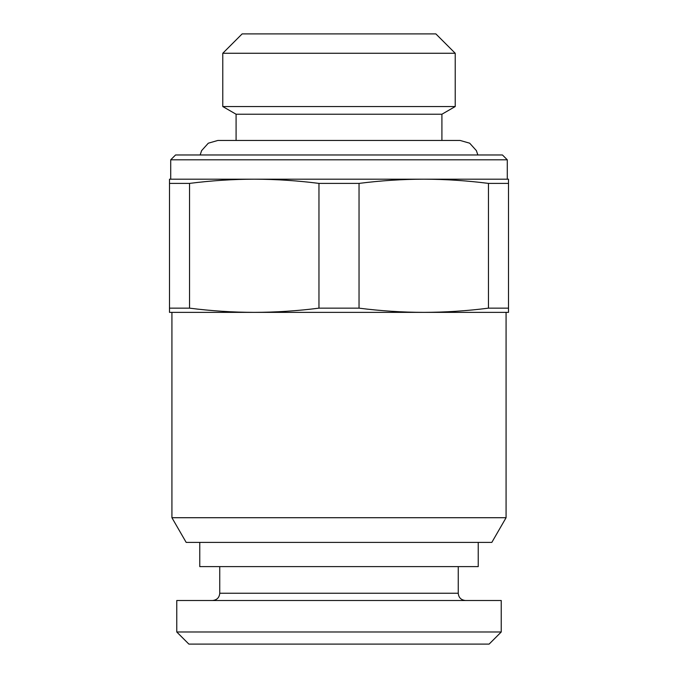 <?xml version="1.0" encoding="UTF-8"?>
<svg xmlns="http://www.w3.org/2000/svg" width="678" height="678" viewBox="0 0 678 678"><rect width="100%" height="100%" fill="white"/><g stroke="black" fill="none" stroke-linecap="round" stroke-linejoin="round"><path stroke-width="1.02" d="M478.236 542.4L478.236 566.613L199.764 566.613L199.764 542.4M506.076 517.712L491.821 542.4L186.179 542.4L171.924 517.712L506.076 517.712L506.076 312.363M169.5 312.363L508.5 312.363L508.5 308.151L488.465 308.151C466.744 310.922 445.166 312.321 423.75 312.363C402.342 312.321 380.773 310.922 359.035 308.151L318.965 308.151C297.244 310.922 275.666 312.321 254.25 312.363C232.842 312.321 211.273 310.922 189.535 308.151L169.5 308.151L169.5 312.363M189.535 308.151L189.535 183.399L169.5 183.399L169.5 179.187L508.5 179.187L508.5 308.151M169.5 183.399L169.5 308.151M508.5 183.399L488.465 183.399L488.465 308.151M359.035 308.151L359.035 183.399L318.965 183.399L318.965 308.151M170.712 159.813L507.288 159.813L502.449 154.974L175.551 154.974L170.712 159.813L170.712 179.187M339 114.235L441.912 114.235L455.226 106.539L222.774 106.539L236.088 114.235L339 114.235M222.774 53.274L242.139 33.9L435.861 33.9L455.226 53.274L222.774 53.274L222.774 106.539M489.126 644.1L188.874 644.1L176.763 631.989L501.237 631.989L489.126 644.1M176.763 631.989L176.763 600.513L501.237 600.513L501.237 631.989M359.035 183.399C380.773 180.628 402.342 179.229 423.75 179.187C445.166 179.229 466.744 180.628 488.465 183.399M189.535 183.399C211.273 180.628 232.842 179.229 254.25 179.187C275.666 179.229 297.244 180.628 318.965 183.399M458.252 566.613L458.252 593.25L219.748 593.25C219.358 597.623 216.935 600.047 212.477 600.513M171.924 517.712L171.924 312.363M441.912 140.439L441.912 114.235M236.088 140.439L236.088 114.235M455.226 53.274L455.226 106.539M458.252 593.25C458.642 597.623 461.065 600.047 465.523 600.513M219.748 566.613L219.748 593.25M507.288 179.187L507.288 159.813M477.863 154.974L476.38 150.618L469.685 143.194L460.074 140.439L217.926 140.439L208.316 143.194L201.62 150.618L200.137 154.974"/></g></svg>

